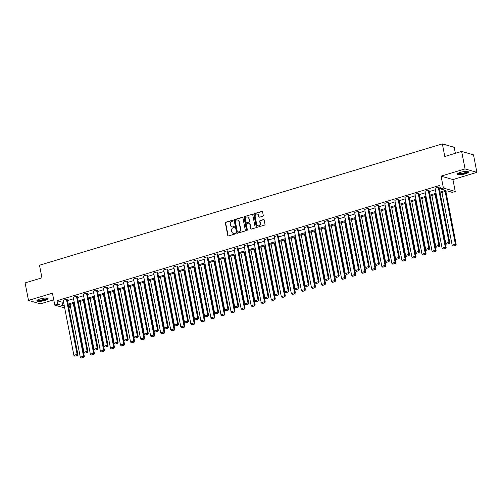 <?xml version="1.0" encoding="UTF-8"?>
<svg xmlns="http://www.w3.org/2000/svg" width="502" height="502" viewBox="0 0 502 502"><rect width="100%" height="100%" fill="white"/><g stroke="black" fill="none" stroke-linecap="round" stroke-linejoin="round"><path stroke-width="0.75" d="M233.116 220.529A0.502 0.446 -73.8 0 0 232.583 220.177L225.862 222.204A0.722 0.64 -73.8 0 0 225.36 223.083L227.764 235.444A0.722 0.64 -73.8 0 0 228.529 235.946L235.25 233.919A0.502 0.446 -73.8 0 0 235.3 232.953A0.502 0.446 -73.8 0 0 235.061 232.959L234.196 233.223A2.303 2.046 -73.8 0 1 231.742 231.629L231.541 230.6A2.303 2.046 -73.8 0 1 233.141 227.795L234.007 227.531A0.502 0.446 -73.8 0 0 234.057 226.565A0.502 0.446 -73.8 0 0 233.819 226.571L232.953 226.829A2.303 2.046 -73.8 0 1 230.5 225.241L230.299 224.212A2.303 2.046 -73.8 0 1 231.899 221.401L232.765 221.144A0.502 0.446 -73.8 0 0 233.116 220.529M232.966 220.259A0.502 0.446 -73.8 0 0 232.903 220.271L226.182 222.298A0.722 0.64 -73.8 0 0 225.68 223.177L228.084 235.538A0.722 0.64 -73.8 0 0 228.366 235.971M235.451 233.035A0.502 0.446 -73.8 0 0 235.382 233.053L234.196 233.223M234.208 226.647A0.502 0.446 -73.8 0 0 234.145 226.659L232.953 226.829M465.417 173.78A5.71 1.299 -11 0 1 457.316 174.144A5.71 1.299 -11 0 1 460.422 172.33A5.71 1.299 -11 0 1 468.529 171.966A5.71 1.299 -11 0 1 465.417 173.78M44.979 300.434A5.71 1.299 -11 0 1 36.872 300.798A5.71 1.299 -11 0 1 39.984 298.979A5.71 1.299 -11 0 1 48.085 298.615A5.71 1.299 -11 0 1 44.979 300.434M476.9 172.355L465.047 168.91L441.082 176.127L452.936 179.572L476.9 172.355L473.499 154.854L461.645 151.409L444.797 156.486L442.35 143.886L39.501 265.238L41.948 277.838L25.1 282.915L28.501 300.409L40.355 303.854L53.758 299.82M461.645 151.409L465.047 168.91M262.753 216.218A0.722 0.64 -73.8 0 0 263.255 215.339L262.577 211.869A0.722 0.64 -73.8 0 0 261.812 211.373L254.351 213.62A0.722 0.64 -73.8 0 0 253.849 214.498L256.252 226.866A0.722 0.64 -73.8 0 0 257.018 227.362L264.485 225.116A0.722 0.64 -73.8 0 0 264.981 224.237L264.165 220.045A0.722 0.64 -73.8 0 0 263.399 219.55L260.205 220.51A0.722 0.64 -73.8 0 0 259.71 221.388L260.111 223.465A1.92 1.713 -73.8 0 1 257.884 225.825A1.92 1.713 -73.8 0 1 256.729 224.488L255.148 216.343A1.92 1.713 -73.8 0 1 258.53 215.327L258.794 216.682A0.722 0.64 -73.8 0 0 259.559 217.178L262.753 216.218M64.689 307.971L54.781 305.09L52.465 293.193L28.501 300.409M54.781 305.09L57.711 304.206L62.788 305.68L64.168 305.266M439.965 192.065L445.538 190.383L440.461 188.909L439.783 185.407L57.033 300.704L57.711 304.206M440.461 188.909L443.391 188.024L455.245 191.469L452.315 192.354L447.238 190.879L440.147 193.013M441.082 176.127L443.391 188.024M242.912 217.793A0.722 0.64 -73.8 0 0 242.146 217.297L234.685 219.55A0.722 0.64 -73.8 0 0 234.183 220.422L236.586 232.79A0.722 0.64 -73.8 0 0 237.352 233.286L244.813 231.039A0.722 0.64 -73.8 0 0 245.315 230.161L242.912 217.793M244.518 216.582L251.979 214.335A0.722 0.64 -73.8 0 1 252.744 214.831L255.148 227.199A0.722 0.64 -73.8 0 1 254.652 228.077L251.458 229.037A0.722 0.64 -73.8 0 1 250.693 228.542L249.714 223.528A0.722 0.64 -73.8 0 0 248.948 223.032L246.833 223.666A0.722 0.64 -73.8 0 0 246.331 224.545L247.348 229.765A0.502 0.446 -73.8 0 1 246.764 230.387A0.502 0.446 -73.8 0 1 246.463 230.035L244.016 217.46A0.722 0.64 -73.8 0 1 244.518 216.582L251.979 214.335M455.364 153.305L454.203 147.331L442.35 143.886M69.012 304.814L69.565 307.651L68.837 307.87M452.936 179.572L455.245 191.469M68.749 307.412L69.565 307.651M436.213 194.199L430.101 196.044M426.167 197.223L420.048 199.068M416.114 200.254L409.996 202.093M406.062 203.279L399.95 205.123M396.015 206.309L389.897 208.148M385.963 209.334L379.845 211.179M375.91 212.365L369.798 214.203M365.864 215.389L359.746 217.234M355.811 218.42L349.699 220.259M345.759 221.445L339.647 223.29M335.712 224.476L329.594 226.314M325.66 227.5L319.548 229.345M315.607 230.531L309.496 232.37M305.561 233.555L299.443 235.4M295.509 236.586L289.397 238.425M285.462 239.611L279.344 241.456M275.41 242.635L269.292 244.48M265.357 245.666L259.245 247.511M255.311 248.691L249.193 250.536M245.258 251.722L239.14 253.56M235.206 254.746L229.094 256.591M225.16 257.777L219.041 259.616M215.107 260.802L208.989 262.646M205.054 263.832L198.943 265.671M195.008 266.857L188.89 268.702M184.956 269.888L178.837 271.726M174.903 272.912L168.791 274.757M164.857 275.943L158.739 277.782M154.804 278.968L148.686 280.813M144.752 281.998L138.64 283.837M134.705 285.023L128.587 286.868M124.653 288.054L118.541 289.892M114.6 291.078L108.488 292.923M104.554 294.103L98.436 295.948M94.501 297.134L88.39 298.979M84.449 300.158L78.337 302.003M74.403 303.189L68.285 305.028M68.103 304.08L74.214 302.242M78.155 301.056L84.267 299.211M88.201 298.025L94.32 296.186M98.254 295L104.366 293.155M108.3 291.969L114.418 290.131M118.353 288.945L124.471 287.1M128.405 285.914L134.517 284.076M138.452 282.89L144.57 281.045M148.504 279.859L154.622 278.02M158.557 276.834L164.669 274.989M168.603 273.81L174.721 271.965M178.656 270.779L184.774 268.934M188.708 267.754L194.82 265.909M198.754 264.723L204.872 262.885M208.807 261.699L214.925 259.854M218.859 258.668L224.971 256.829M228.906 255.643L235.024 253.799M238.958 252.613L245.076 250.774M249.011 249.588L255.123 247.743M259.057 246.557L265.175 244.719M269.11 243.533L275.221 241.688M279.162 240.502L285.274 238.663M289.208 237.477L295.327 235.633M299.261 234.447L305.373 232.608M309.314 231.422L315.425 229.577M319.36 228.391L325.478 226.553M329.412 225.367L335.524 223.522M339.459 222.342L345.577 220.497M349.511 219.311L355.629 217.466M359.564 216.287L365.676 214.442M369.61 213.256L375.728 211.417M379.663 210.231L385.781 208.386M389.715 207.2L395.827 205.362M399.761 204.176L405.88 202.331M409.814 201.145L415.932 199.307M419.867 198.121L425.978 196.276M429.913 195.09L436.031 193.251M57.033 300.704L62.11 302.185L63.484 301.765M67.419 300.585L73.537 298.74M77.471 297.554L83.589 295.709M87.524 294.53L93.636 292.685M97.57 291.499L103.688 289.66M107.623 288.474L113.741 286.629M117.675 285.443L123.787 283.605M127.721 282.419L133.839 280.574M137.774 279.388L143.892 277.55M147.826 276.364L153.938 274.519M157.873 273.333L163.991 271.494M167.925 270.308L174.043 268.463M177.978 267.277L184.09 265.439M188.024 264.253L194.142 262.408M198.077 261.222L204.188 259.383M208.129 258.197L214.241 256.353M218.175 255.167L224.294 253.328M228.228 252.142L234.34 250.297M238.281 249.117L244.392 247.273M248.327 246.087L254.445 244.242M258.379 243.062L264.491 241.217M268.432 240.031L274.544 238.193M278.478 237.007L284.596 235.162M288.531 233.976L294.643 232.137M298.577 230.951L304.695 229.107M308.63 227.921L314.748 226.082M318.682 224.896L324.794 223.051M328.728 221.865L334.847 220.027M338.781 218.841L344.899 216.996M348.834 215.81L354.945 213.971M358.88 212.785L364.998 210.94M368.932 209.754L375.05 207.916M378.985 206.73L385.097 204.885M389.031 203.699L395.149 201.86M399.084 200.674L405.202 198.83M409.136 197.65L415.248 195.805M419.183 194.619L425.301 192.781M429.235 191.595L435.353 189.75M439.288 188.564L440.336 188.25M62.11 302.185L62.788 305.68M446.661 244.141L449.234 243.552L446.661 244.141L445.757 243.307L435.052 188.212L438.271 187.24L448.983 242.334L449.779 242.566L439.074 187.472L438.271 187.24M436.608 247.166L439.187 246.582L436.608 247.166L435.711 246.331L424.999 191.237L428.219 190.264L438.93 245.365L439.733 245.597L429.022 190.503L428.219 190.264M426.562 250.197L429.135 249.607L426.562 250.197L425.658 249.362L414.947 194.268L418.172 193.295L428.884 248.39L429.681 248.622L418.969 193.527L418.172 193.295M416.509 253.221L419.082 252.638L416.509 253.221L415.612 252.387L404.901 197.292L408.12 196.32L418.831 251.42L419.634 251.653L408.923 196.552L408.12 196.32M406.457 256.252L409.036 255.662L406.457 256.252L405.56 255.418L394.848 200.317L398.073 199.35L408.779 254.445L409.582 254.677L398.87 199.583L398.073 199.35M396.411 259.277L398.983 258.693L396.411 259.277L395.507 258.442L384.802 203.348L388.021 202.375L398.732 257.476L399.529 257.708L388.824 202.607L388.021 202.375M386.358 262.308L388.931 261.718L386.358 262.308L385.461 261.473L374.749 206.372L377.968 205.406L388.68 260.5L389.483 260.733L378.772 205.638L377.968 205.406M376.305 265.332L378.884 264.749L376.305 265.332L375.408 264.498L364.697 209.403L367.922 208.43L378.627 263.525L379.43 263.763L368.719 208.663L367.922 208.43M366.259 268.357L368.832 267.773L366.259 268.357L365.356 267.528L354.65 212.428L357.87 211.461L368.581 266.556L369.378 266.788L358.673 211.693L357.87 211.461M356.207 271.387L358.779 270.804L356.207 271.387L355.309 270.553L344.598 215.458L347.817 214.486L358.528 269.58L359.332 269.812L348.62 214.718L347.817 214.486M346.154 274.412L348.733 273.828L346.154 274.412L345.257 273.584L334.545 218.483L337.771 217.517L348.476 272.611L349.279 272.843L338.568 217.749L337.771 217.517M336.108 277.443L338.681 276.853L336.108 277.443L335.204 276.608L324.499 221.514L327.718 220.541L338.43 275.636L339.226 275.868L328.521 220.773L327.718 220.541M326.055 280.467L328.634 279.884L326.055 280.467L325.158 279.633L314.447 224.538L317.666 223.572L328.377 278.666L329.18 278.899L318.469 223.804L317.666 223.572M316.003 283.498L318.582 282.908L316.003 283.498L315.105 282.664L304.394 227.569L307.619 226.597L318.324 281.691L319.128 281.923L308.416 226.829L307.619 226.597M305.956 286.523L308.529 285.939L305.956 286.523L305.053 285.688L294.348 230.594L297.567 229.627L308.278 284.722L309.075 284.954L298.37 229.86L297.567 229.627M295.904 289.554L298.483 288.964L295.904 289.554L295.007 288.719L284.295 233.625L287.514 232.652L298.226 287.746L299.029 287.979L288.317 232.884L287.514 232.652M285.858 292.578L288.43 291.995L285.858 292.578L284.954 291.744L274.243 236.649L277.468 235.676L288.173 290.777L288.976 291.009L278.265 235.915L277.468 235.676M275.805 295.609L278.378 295.019L275.805 295.609L274.901 294.774L264.196 239.68L267.415 238.707L278.127 293.802L278.924 294.034L268.219 238.939L267.415 238.707M265.753 298.634L268.332 298.05L265.753 298.634L264.855 297.799L254.144 242.704L257.363 241.732L268.074 296.833L268.877 297.065L258.166 241.97L257.363 241.732M255.706 301.664L258.279 301.075L255.706 301.664L254.803 300.83L244.091 245.735L247.317 244.763L258.022 299.857L258.825 300.089L248.113 244.995L247.317 244.763M245.654 304.689L248.226 304.105L245.654 304.689L244.75 303.854L234.045 248.76L237.264 247.787L247.975 302.888L248.772 303.12L238.067 248.019L237.264 247.787M235.601 307.72L238.18 307.13L235.601 307.72L234.704 306.885L223.992 251.784L227.211 250.818L237.923 305.913L238.726 306.145L228.015 251.05L227.211 250.818M225.555 310.744L228.128 310.161L225.555 310.744L224.651 309.91L213.94 254.815L217.165 253.843L227.87 308.943L228.674 309.176L217.962 254.075L217.165 253.843M215.502 313.775L218.075 313.185L215.502 313.775L214.599 312.941L203.894 257.84L207.113 256.873L217.824 311.968L218.621 312.2L207.916 257.106L207.113 256.873M205.45 316.8L208.029 316.216L205.45 316.8L204.552 315.965L193.841 260.871L197.06 259.898L207.772 314.992L208.575 315.231L197.863 260.13L197.06 259.898M195.403 319.824L197.976 319.241L195.403 319.824L194.5 318.996L183.788 263.895L187.014 262.929L197.725 318.023L198.522 318.255L187.811 263.161L187.014 262.929M185.351 322.855L187.924 322.271L185.351 322.855L184.454 322.02L173.742 266.926L176.961 265.953L187.673 321.048L188.47 321.28L177.764 266.185L176.961 265.953M175.298 325.88L177.877 325.296L175.298 325.88L174.401 325.045L163.69 269.95L166.915 268.984L177.62 324.079L178.423 324.311L167.712 269.216L166.915 268.984M165.252 328.91L167.825 328.321L165.252 328.91L164.349 328.076L153.643 272.981L156.862 272.009L167.574 327.103L168.371 327.335L157.659 272.241L156.862 272.009M155.2 331.935L157.772 331.351L155.2 331.935L154.302 331.1L143.591 276.006L146.81 275.04L157.521 330.134L158.325 330.366L147.613 275.272L146.81 275.04M145.147 334.966L147.726 334.376L145.147 334.966L144.25 334.131L133.538 279.037L136.764 278.064L147.469 333.159L148.272 333.391L137.561 278.296L136.764 278.064M135.101 337.99L137.673 337.407L135.101 337.99L134.197 337.156L123.492 282.061L126.711 281.095L137.422 336.189L138.219 336.422L127.514 281.327L126.711 281.095M125.048 341.021L127.621 340.431L125.048 341.021L124.151 340.187L113.439 285.092L116.659 284.119L127.37 339.214L128.173 339.446L117.462 284.352L116.659 284.119M114.996 344.046L117.575 343.462L114.996 344.046L114.098 343.211L103.387 288.117L106.612 287.144L117.317 342.245L118.121 342.477L107.409 287.382L106.612 287.144M104.949 347.077L107.522 346.487L104.949 347.077L104.046 346.242L93.341 291.147L96.56 290.175L107.271 345.269L108.068 345.501L97.363 290.407L96.56 290.175M94.897 350.101L97.476 349.517L94.897 350.101L93.999 349.267L83.288 294.172L86.507 293.199L97.219 348.3L98.022 348.532L87.31 293.432L86.507 293.199M84.844 353.132L87.423 352.542L84.844 353.132L83.947 352.297L73.236 297.203L76.461 296.23L87.166 351.325L87.969 351.557L77.258 296.462L76.461 296.23M74.798 356.156L77.371 355.573L74.798 356.156L73.894 355.322L63.189 300.227L66.408 299.255L77.12 354.356L77.917 354.588L67.212 299.487L66.408 299.255M232.043 226.879A2.303 2.046 -73.8 0 0 233.273 226.923M233.286 233.267A2.303 2.046 -73.8 0 0 234.516 233.311M242.629 217.366A0.722 0.64 -73.8 0 0 242.466 217.391L235.005 219.638A0.722 0.64 -73.8 0 0 234.503 220.516L236.906 232.884A0.722 0.64 -73.8 0 0 237.189 233.311M235.563 220.296A0.502 0.446 -73.8 0 0 235.218 220.911L237.327 231.767A0.502 0.446 -73.8 0 0 237.86 232.112L238.776 231.836A2.303 2.046 -73.8 0 0 240.376 229.031L238.933 221.614A2.303 2.046 -73.8 0 0 236.48 220.02L235.563 220.296M237.797 232.131A0.502 0.446 -73.8 0 0 238.18 232.206L237.86 232.112M237.71 220.064A2.303 2.046 -73.8 0 1 239.253 221.702L240.696 229.125A2.303 2.046 -73.8 0 1 239.096 231.93L238.18 232.206M249.438 223.095A0.722 0.64 -73.8 0 1 250.034 223.622L251.013 228.636A0.722 0.64 -73.8 0 0 251.289 229.063M244.838 216.676A0.722 0.64 -73.8 0 0 244.336 217.554L246.783 230.129A0.502 0.446 -73.8 0 0 246.934 230.393M248.703 218.326A1.92 1.713 -73.8 0 0 247.549 216.983A1.92 1.713 -73.8 0 0 245.321 219.343L245.88 222.21A0.722 0.64 -73.8 0 0 246.645 222.706L248.76 222.066A0.722 0.64 -73.8 0 0 249.262 221.194L249.023 218.414A1.92 1.713 -73.8 0 0 247.706 217.04M246.476 222.731A0.722 0.64 -73.8 0 0 246.965 222.8L246.645 222.706M249.023 218.414L249.582 221.282A0.722 0.64 -73.8 0 1 249.08 222.16L246.965 222.8M257.532 214.047A1.92 1.713 -73.8 0 1 258.85 215.421L259.114 216.776A0.722 0.64 -73.8 0 0 259.39 217.203M258.047 225.862A1.92 1.713 -73.8 0 0 260.431 223.559L260.111 223.465M263.889 219.619A0.722 0.64 -73.8 0 0 263.719 219.644L260.525 220.604A0.722 0.64 -73.8 0 0 260.03 221.482L260.431 223.559M262.301 211.442A0.722 0.64 -73.8 0 0 262.132 211.467L254.671 213.714A0.722 0.64 -73.8 0 0 254.169 214.592L256.572 226.96A0.722 0.64 -73.8 0 0 256.855 227.387M73.279 303.528L83.527 356.213L80.301 357.186L70.06 304.494M83.457 357.342L81.205 358.02L83.778 357.43L83.527 356.213L84.323 356.445L73.995 303.308M80.301 357.186L81.205 358.02M83.778 357.43L84.323 356.445M73.894 355.322L77.12 354.356L77.051 355.479M77.917 354.588L77.371 355.573M83.332 300.497L93.573 353.188L90.354 354.155L80.113 301.47M93.51 354.312L91.251 354.989L93.83 354.406L93.573 353.188L94.376 353.421L84.047 300.284M90.354 354.155L91.251 354.989M93.83 354.406L94.376 353.421M93.385 297.473L103.625 350.158L100.406 351.13L90.159 298.439M103.556 351.287L101.304 351.965L103.876 351.375L103.625 350.158L104.429 350.39L94.1 297.253M100.406 351.13L101.304 351.965M103.876 351.375L104.429 350.39M83.947 352.297L87.166 351.325L87.103 352.448M87.969 351.557L87.423 352.542M93.999 349.267L97.219 348.3L97.15 349.423M98.022 348.532L97.476 349.517M47.194 298.119A4.945 1.123 -11 0 1 44.923 299.65A4.945 1.123 -11 0 1 39.689 300.598A4.945 1.123 -11 0 1 37.518 300.001M37.876 299.794A4.574 1.042 169 0 0 39.815 300.14A4.574 1.042 169 0 0 46.78 298.062M36.972 300.466A5.673 1.293 169 0 0 39.288 300.811A5.673 1.293 169 0 0 47.872 298.351M467.632 171.471A4.945 1.123 -11 0 1 465.367 173.002A4.945 1.123 -11 0 1 460.127 173.943A4.945 1.123 -11 0 1 457.956 173.353M458.313 173.146A4.574 1.042 169 0 0 460.259 173.485A4.574 1.042 169 0 0 467.224 171.414M457.41 173.817A5.673 1.293 169 0 0 459.732 174.163A5.673 1.293 169 0 0 468.316 171.697M103.431 294.442L113.678 347.133L110.453 348.099L100.212 295.414M113.609 348.256L111.356 348.934L113.929 348.35L113.678 347.133L114.475 347.365L104.146 294.228M110.453 348.099L111.356 348.934M113.929 348.35L114.475 347.365M104.046 346.242L107.271 345.269L107.202 346.393M108.068 345.501L107.522 346.487M113.483 291.417L123.724 344.102L120.505 345.075L110.264 292.384M123.661 345.232L121.402 345.909L123.981 345.32L123.724 344.102L124.527 344.334L114.199 291.198M120.505 345.075L121.402 345.909M123.981 345.32L124.527 344.334M114.098 343.211L117.317 342.245L117.255 343.368M118.121 342.477L117.575 343.462M123.536 288.386L133.777 341.078L130.558 342.044L120.311 289.359M133.708 342.201L131.455 342.879L134.028 342.295L133.777 341.078L134.58 341.31L124.251 288.173M130.558 342.044L131.455 342.879M134.028 342.295L134.58 341.31M124.151 340.187L127.37 339.214L127.301 340.343M128.173 339.446L127.621 340.431M133.582 285.362L143.829 338.047L140.604 339.019L130.363 286.328M143.76 339.176L141.508 339.854L144.08 339.27L143.829 338.047L144.626 338.279L134.298 285.149M140.604 339.019L141.508 339.854M144.08 339.27L144.626 338.279M134.197 337.156L137.422 336.189L137.353 337.313M138.219 336.422L137.673 337.407M143.635 282.331L153.876 335.022L150.656 335.995L140.416 283.304M153.813 336.145L151.554 336.823L154.133 336.24L153.876 335.022L154.679 335.254L144.35 282.118M150.656 335.995L151.554 336.823M154.133 336.24L154.679 335.254M144.25 334.131L147.469 333.159L147.406 334.288M148.272 333.391L147.726 334.376M153.687 279.307L163.928 331.991L160.709 332.964L150.462 280.273M163.859 333.121L161.606 333.799L164.179 333.215L163.928 331.991L164.725 332.23L154.396 279.093M160.709 332.964L161.606 333.799M164.179 333.215L164.725 332.23M154.302 331.1L157.521 330.134L157.452 331.257M158.325 330.366L157.772 331.351M163.734 276.276L173.981 328.967L170.755 329.939L160.514 277.248M173.912 330.09L171.659 330.774L174.232 330.184L173.981 328.967L174.778 329.199L164.449 276.062M170.755 329.939L171.659 330.774M174.232 330.184L174.778 329.199M164.349 328.076L167.574 327.103L167.505 328.233M168.371 327.335L167.825 328.321M173.786 273.251L184.027 325.936L180.808 326.909L170.567 274.224M183.964 327.066L181.705 327.743L184.284 327.16L184.027 325.936L184.83 326.174L174.501 273.038M180.808 326.909L181.705 327.743M184.284 327.16L184.83 326.174M174.401 325.045L177.62 324.079L177.557 325.202M178.423 324.311L177.877 325.296M183.839 270.22L194.079 322.911L190.854 323.884L180.613 271.193M194.01 324.035L191.758 324.719L194.33 324.129L194.079 322.911L194.876 323.144L184.548 270.007M190.854 323.884L191.758 324.719M194.33 324.129L194.876 323.144M184.454 322.02L187.673 321.048L187.604 322.177M188.47 321.28L187.924 322.271M193.885 267.196L204.126 319.887L200.907 320.853L190.666 268.168M204.063 321.01L201.81 321.688L204.383 321.104L204.126 319.887L204.929 320.119L194.6 266.982M200.907 320.853L201.81 321.688M204.383 321.104L204.929 320.119M194.5 318.996L197.725 318.023L197.656 319.147M198.522 318.255L197.976 319.241M203.937 264.165L214.178 316.856L210.959 317.829L200.718 265.138M214.116 317.979L211.857 318.663L214.436 318.073L214.178 316.856L214.981 317.088L204.653 263.952M210.959 317.829L211.857 318.663M214.436 318.073L214.981 317.088M204.552 315.965L207.772 314.992L207.709 316.122M208.575 315.231L208.029 316.216M213.99 261.14L224.231 313.832L221.005 314.798L210.765 262.113M224.162 314.955L221.909 315.632L224.482 315.049L224.231 313.832L225.028 314.064L214.699 260.927M221.005 314.798L221.909 315.632M224.482 315.049L225.028 314.064M214.599 312.941L217.824 311.968L217.755 313.091M218.621 312.2L218.075 313.185M224.036 258.116L234.277 310.801L231.058 311.773L220.817 259.082M234.214 311.924L231.962 312.608L234.534 312.018L234.277 310.801L235.08 311.033L224.752 257.896M231.058 311.773L231.962 312.608M234.534 312.018L235.08 311.033M224.651 309.91L227.87 308.943L227.808 310.067M228.674 309.176L228.128 310.161M234.089 255.085L244.33 307.776L241.111 308.743L230.87 256.058M244.267 308.899L242.008 309.577L244.587 308.994L244.33 307.776L245.133 308.008L234.804 254.872M241.111 308.743L242.008 309.577M244.587 308.994L245.133 308.008M234.704 306.885L237.923 305.913L237.86 307.036M238.726 306.145L238.18 307.13M244.141 252.06L254.382 304.745L251.157 305.718L240.916 253.027M254.313 305.875L252.06 306.553L254.633 305.963L254.382 304.745L255.179 304.978L244.85 251.841M251.157 305.718L252.06 306.553M254.633 305.963L255.179 304.978M244.75 303.854L247.975 302.888L247.906 304.011M248.772 303.12L248.226 304.105M254.188 249.03L264.428 301.721L261.209 302.687L250.969 250.002M264.366 302.844L262.113 303.522L264.686 302.938L264.428 301.721L265.232 301.953L254.903 248.816M261.209 302.687L262.113 303.522M264.686 302.938L265.232 301.953M254.803 300.83L258.022 299.857L257.959 300.98M258.825 300.089L258.279 301.075M264.24 246.005L274.481 298.69L271.262 299.663L261.021 246.971M274.418 299.82L272.159 300.497L274.738 299.907L274.481 298.69L275.284 298.922L264.956 245.785M271.262 299.663L272.159 300.497M274.738 299.907L275.284 298.922M264.855 297.799L268.074 296.833L268.012 297.956M268.877 297.065L268.332 298.05M274.293 242.974L284.534 295.665L281.308 296.632L271.067 243.947M284.465 296.789L282.212 297.466L284.785 296.883L284.534 295.665L285.331 295.898L275.002 242.761M281.308 296.632L282.212 297.466M284.785 296.883L285.331 295.898M274.901 294.774L278.127 293.802L278.058 294.925M278.924 294.034L278.378 295.019M284.339 239.95L294.58 292.635L291.361 293.607L281.12 240.916M294.517 293.764L292.258 294.442L294.837 293.852L294.58 292.635L295.383 292.867L285.054 239.73M291.361 293.607L292.258 294.442M294.837 293.852L295.383 292.867M284.954 291.744L288.173 290.777L288.11 291.9M288.976 291.009L288.43 291.995M294.392 236.919L304.632 289.61L301.413 290.576L291.173 237.892M304.563 290.733L302.311 291.411L304.89 290.827L304.632 289.61L305.436 289.842L295.107 236.706M301.413 290.576L302.311 291.411M304.89 290.827L305.436 289.842M295.007 288.719L298.226 287.746L298.163 288.876M299.029 287.979L298.483 288.964M304.444 233.894L314.685 286.579L311.46 287.552L301.219 234.861M314.616 287.709L312.363 288.386L314.936 287.803L314.685 286.579L315.482 286.811L305.153 233.681M311.46 287.552L312.363 288.386M314.936 287.803L315.482 286.811M305.053 285.688L308.278 284.722L308.209 285.845M309.075 284.954L308.529 285.939M314.49 230.864L324.731 283.555L321.512 284.527L311.271 231.836M324.668 284.678L322.409 285.356L324.989 284.772L324.731 283.555L325.534 283.787L315.206 230.65M321.512 284.527L322.409 285.356M324.989 284.772L325.534 283.787M315.105 282.664L318.324 281.691L318.262 282.821M319.128 281.923L318.582 282.908M324.543 227.839L334.784 280.524L331.565 281.496L321.318 228.805M334.715 281.653L332.462 282.331L335.035 281.748L334.784 280.524L335.587 280.762L325.258 227.626M331.565 281.496L332.462 282.331M335.035 281.748L335.587 280.762M325.158 279.633L328.377 278.666L328.308 279.79M329.18 278.899L328.634 279.884M334.589 224.808L344.836 277.499L341.611 278.472L331.37 225.781M344.767 278.623L342.515 279.307L345.087 278.717L344.836 277.499L345.633 277.731L335.305 224.595M341.611 278.472L342.515 279.307M345.087 278.717L345.633 277.731M335.204 276.608L338.43 275.636L338.361 276.765M339.226 275.868L338.681 276.853M344.642 221.784L354.883 274.475L351.664 275.441L341.423 222.756M354.82 275.598L352.561 276.276L355.14 275.692L354.883 274.475L355.686 274.707L345.357 221.57M351.664 275.441L352.561 276.276M355.14 275.692L355.686 274.707M345.257 273.584L348.476 272.611L348.413 273.734M349.279 272.843L348.733 273.828M354.694 218.753L364.935 271.444L361.716 272.417L351.469 219.725M364.866 272.567L362.613 273.251L365.186 272.661L364.935 271.444L365.738 271.676L355.41 218.539M361.716 272.417L362.613 273.251M365.186 272.661L365.738 271.676M355.309 270.553L358.528 269.58L358.459 270.71M359.332 269.812L358.779 270.804M364.741 215.728L374.988 268.419L371.762 269.386L361.522 216.701M374.919 269.543L372.666 270.22L375.239 269.637L374.988 268.419L375.785 268.652L365.456 215.515M371.762 269.386L372.666 270.22M375.239 269.637L375.785 268.652M365.356 267.528L368.581 266.556L368.512 267.679M369.378 266.788L368.832 267.773M374.793 212.704L385.034 265.389L381.815 266.361L371.574 213.67M384.971 266.512L382.712 267.196L385.291 266.606L385.034 265.389L385.837 265.621L375.509 212.484M381.815 266.361L382.712 267.196M385.291 266.606L385.837 265.621M375.408 264.498L378.627 263.525L378.564 264.654M379.43 263.763L378.884 264.749M384.846 209.673L395.087 262.364L391.867 263.33L381.62 210.645M395.018 263.487L392.765 264.165L395.338 263.581L395.087 262.364L395.883 262.596L385.555 209.459M391.867 263.33L392.765 264.165M395.338 263.581L395.883 262.596M385.461 261.473L388.68 260.5L388.611 261.624M389.483 260.733L388.931 261.718M394.892 206.648L405.139 259.333L401.914 260.306L391.673 207.615M405.07 260.456L402.817 261.14L405.39 260.551L405.139 259.333L405.936 259.565L395.607 206.429M401.914 260.306L402.817 261.14M405.39 260.551L405.936 259.565M395.507 258.442L398.732 257.476L398.663 258.599M399.529 257.708L398.983 258.693M404.945 203.617L415.185 256.309L411.966 257.275L401.726 204.59M415.123 257.432L412.864 258.11L415.443 257.526L415.185 256.309L415.989 256.541L405.66 203.404M411.966 257.275L412.864 258.11M415.443 257.526L415.989 256.541M405.56 255.418L408.779 254.445L408.716 255.568M409.582 254.677L409.036 255.662M414.997 200.593L425.238 253.278L422.013 254.25L411.772 201.559M425.169 254.407L422.916 255.085L425.489 254.495L425.238 253.278L426.035 253.51L415.706 200.373M422.013 254.25L422.916 255.085M425.489 254.495L426.035 253.51M415.612 252.387L418.831 251.42L418.762 252.544M419.634 251.653L419.082 252.638M425.043 197.562L435.284 250.253L432.065 251.22L421.824 198.535M435.221 251.376L432.969 252.054L435.541 251.471L435.284 250.253L436.087 250.485L425.759 197.349M432.065 251.22L432.969 252.054M435.541 251.471L436.087 250.485M425.658 249.362L428.884 248.39L428.815 249.513M429.681 248.622L429.135 249.607M435.096 194.538L445.337 247.222L442.118 248.195L431.877 195.504M445.274 248.352L443.015 249.03L445.594 248.44L445.337 247.222L446.14 247.455L435.811 194.318M442.118 248.195L443.015 249.03M445.594 248.44L446.14 247.455M435.711 246.331L438.93 245.365L438.867 246.488M439.733 245.597L439.187 246.582M445.148 191.507L455.389 244.198L452.164 245.164L441.923 192.479M455.32 245.321L453.068 245.999L455.64 245.415L455.389 244.198L456.186 244.43L445.858 191.293M452.164 245.164L453.068 245.999M455.64 245.415L456.186 244.43M445.757 243.307L448.983 242.334L448.913 243.457M449.779 242.566L449.234 243.552M232.903 220.271L232.583 220.177M235.382 233.053L235.061 232.959M234.145 226.659L233.819 226.571M228.084 235.538L227.764 235.444M225.68 223.177L225.36 223.083M226.182 222.298L225.862 222.204M236.906 232.884L236.586 232.79M234.503 220.516L234.183 220.422M235.005 219.638L234.685 219.55M242.466 217.391L242.146 217.297M239.096 231.93L238.776 231.836M240.696 229.125L240.376 229.031M239.253 221.702L238.933 221.614M251.013 228.636L250.693 228.542M250.034 223.622L249.714 223.528M246.783 230.129L246.463 230.035M244.336 217.554L244.016 217.46M249.08 222.16L248.76 222.066M249.582 221.282L249.262 221.194M259.114 216.776L258.794 216.682M258.85 215.421L258.53 215.327M260.03 221.482L259.71 221.388M260.525 220.604L260.205 220.51M263.719 219.644L263.399 219.55M256.572 226.96L256.252 226.866M254.169 214.592L253.849 214.498M254.671 213.714L254.351 213.62M262.132 211.467L261.812 211.373M232.206 226.935L231.886 226.841M233.443 233.323L233.123 233.229M237.948 232.213L237.628 232.119M237.873 220.108L237.553 220.014M249.601 223.12L249.281 223.026M247.869 217.077L247.549 216.983M246.633 222.8L246.306 222.712M257.695 214.084L257.375 213.99M258.204 225.919L257.884 225.825"/></g></svg>
